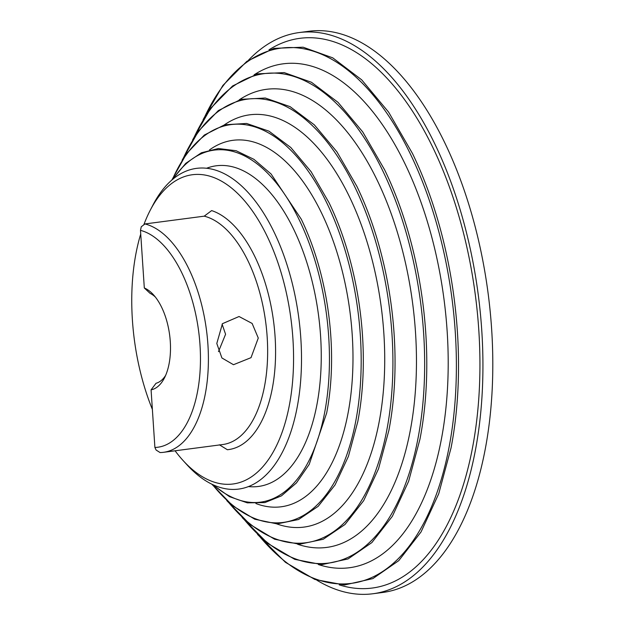 <?xml version="1.0" encoding="UTF-8"?>
<svg xmlns="http://www.w3.org/2000/svg" width="625" height="625" viewBox="0 0 625 625"><rect width="100%" height="100%" fill="white"/><g stroke="black" fill="none" stroke-linecap="round" stroke-linejoin="round"><path stroke-width="0.94" d="M222.086 324.148L225.586 334.258L218.477 351.625M175.078 450.789A155.945 78.992 -97.5 0 0 183.078 460.516L186.922 464.727A161.719 81.914 -97.5 0 0 300.82 338.32A161.719 81.914 -97.5 0 0 240.859 185.297A161.719 81.914 -97.5 0 0 152.852 205.211L150.227 210.266A155.945 78.992 -97.5 0 0 143.82 224.812M144.312 287.977A51.984 26.328 82.5 0 1 153.391 294.711A51.984 26.328 82.5 0 1 170.281 341.523A51.984 26.328 82.5 0 1 164.344 378.125A51.984 26.328 82.5 0 1 151.078 389.844L154.898 447.461A109.742 55.586 -97.5 0 0 200 344.953A109.742 55.586 -97.5 0 0 140.484 230.359L144.312 287.977L150.055 293.336A46.203 23.406 -97.5 0 1 155.336 297.008M258.273 338.039L251.023 357.664L233.484 364.711L221.906 357.961L216.797 343.484L222.453 323.68L239.055 316.516L252.133 323.445L258.273 338.039M183.078 460.516A155.945 78.992 -97.5 0 0 292.906 338.625A155.945 78.992 -97.5 0 0 235.094 191.07A155.945 78.992 -97.5 0 0 150.227 210.266M140.727 234.023A155.945 78.992 -97.5 0 0 132.406 320.078A155.945 78.992 -97.5 0 0 152.375 409.406M316.812 580.188A283.008 143.352 -97.5 0 0 372.938 593.75L382.812 592.453A283.008 143.352 -97.5 0 0 491.609 328.68A283.008 143.352 -97.5 0 0 309.133 31.25L299.258 32.547A283.008 143.352 -97.5 0 0 248.539 60.133M372.938 593.75A283.008 143.352 -97.5 0 0 481.734 329.977A283.008 143.352 -97.5 0 0 299.258 32.547M151.078 389.844L156.031 383.281A46.203 23.406 -97.5 0 0 165.633 375.398M163.508 452.312L222.758 444.531A115.516 58.508 -97.5 0 0 267.164 336.867A115.516 58.508 -97.5 0 0 204.219 216.164L144.961 223.945A115.516 58.508 82.5 0 1 207.914 344.648A115.516 58.508 82.5 0 1 163.508 452.312A115.516 58.508 82.5 0 1 160.094 452.562L156.109 450.047L154.898 447.461M204.219 216.164L211.641 210.594A121.289 61.438 82.5 0 1 275.086 336.711A121.289 61.438 82.5 0 1 227.375 449.734L219.352 444.781M140.484 230.359L141.273 226.758L144.961 223.945M172.07 179.852L185.75 163.367L201.383 152.789L218.406 148.516L236.141 150.727L253.914 159.328L271.078 173.984L301.219 219.102A178.18 90.25 82.5 0 1 330.836 336.469A178.18 90.25 82.5 0 1 326.672 413.008L309.203 464.383L296.406 482.969L281.453 495.867L264.891 502.578L247.344 502.852L229.508 496.664L212.039 484.266M171.82 180.07L186.453 153.766L204.336 135.039L224.695 124.773L246.586 123.453L268.953 131.148L290.766 147.469L311.086 171.672L329.016 202.664A201.281 101.953 82.5 0 1 362.477 335.25A201.281 101.953 82.5 0 1 357.773 421.711L348.453 456.289L335.07 484.914L318.203 506.313L298.586 519.516L277.094 523.898L254.773 519.227L232.664 505.758L211.734 484.117M182.086 160.266L198.422 131.211L218.344 110.594L240.984 99.344L265.297 98.016L290.125 106.664L314.344 124.867L336.898 151.789L356.82 186.227A224.383 113.656 82.5 0 1 394.109 334.031A224.383 113.656 82.5 0 1 388.875 430.422L378.523 468.836L363.68 500.664L344.984 524.5L323.227 539.266L299.391 544.258L274.617 539.234L250.047 524.453L226.766 500.602M192.578 139.961L210.641 108.336L232.594 85.961L257.492 73.852L284.195 72.602L311.445 82.258L338.016 102.344L362.758 131.961L384.617 169.789A247.492 125.359 82.5 0 1 425.75 332.812A247.492 125.359 82.5 0 1 419.977 439.125L408.625 481.313L392.359 516.312L371.875 542.578L348.047 558.938L321.922 564.625L294.742 559.352L267.758 543.406L242.141 517.516M203.07 119.664L222.859 85.461L246.852 61.336L274.008 48.367L303.094 47.195L332.758 57.852L361.68 79.828L388.617 112.133L412.414 153.359A270.594 137.062 82.5 0 1 457.391 331.594A270.594 137.062 82.5 0 1 451.07 447.828L438.719 493.797L421.031 531.961L398.766 560.656L372.859 578.609L344.453 584.984L314.875 579.469L285.469 562.352L257.516 534.414M213.336 484.875A177.516 89.914 -97.5 0 0 328.695 336.672A177.516 89.914 -97.5 0 0 267.734 173.336A177.516 89.914 -97.5 0 0 173.172 178.93M212.727 484.883A200.617 101.617 -97.5 0 0 318.32 503.742A200.617 101.617 -97.5 0 0 360.336 335.445A200.617 101.617 -97.5 0 0 282.633 142.742A200.617 101.617 -97.5 0 0 172.578 179.078M228.273 501.992A223.719 113.32 -97.5 0 0 345.523 521.492A223.719 113.32 -97.5 0 0 391.977 334.227A223.719 113.32 -97.5 0 0 305.812 119.742A223.719 113.32 -97.5 0 0 183.18 158.539M243.82 519.078A246.828 125.023 -97.5 0 0 372.727 539.242A246.828 125.023 -97.5 0 0 423.617 333.008A246.828 125.023 -97.5 0 0 328.984 96.734A246.828 125.023 -97.5 0 0 193.789 138.016M259.367 536.156A269.93 136.727 -97.5 0 0 399.922 556.992A269.93 136.727 -97.5 0 0 455.25 331.789A269.93 136.727 -97.5 0 0 352.156 73.734A269.93 136.727 -97.5 0 0 204.398 117.5M248.367 486.562A161.719 81.914 -97.5 0 0 320.57 335.727A161.719 81.914 -97.5 0 0 206.578 168.258M255.914 503.531A184.82 93.617 -97.5 0 0 352.203 334.508A184.82 93.617 -97.5 0 0 209.492 149.914M276.75 523.891A207.922 105.32 -97.5 0 0 383.844 333.289A207.922 105.32 -97.5 0 0 224.359 124.867M297.578 544.234A231.031 117.023 -97.5 0 0 415.484 332.07A231.031 117.023 -97.5 0 0 239.234 99.836M318.398 564.555A254.133 128.719 -97.5 0 0 447.125 330.852A254.133 128.719 -97.5 0 0 254.109 74.828M339.227 584.867A277.234 140.422 -97.5 0 0 478.766 329.633A277.234 140.422 -97.5 0 0 268.984 49.828"/></g></svg>
